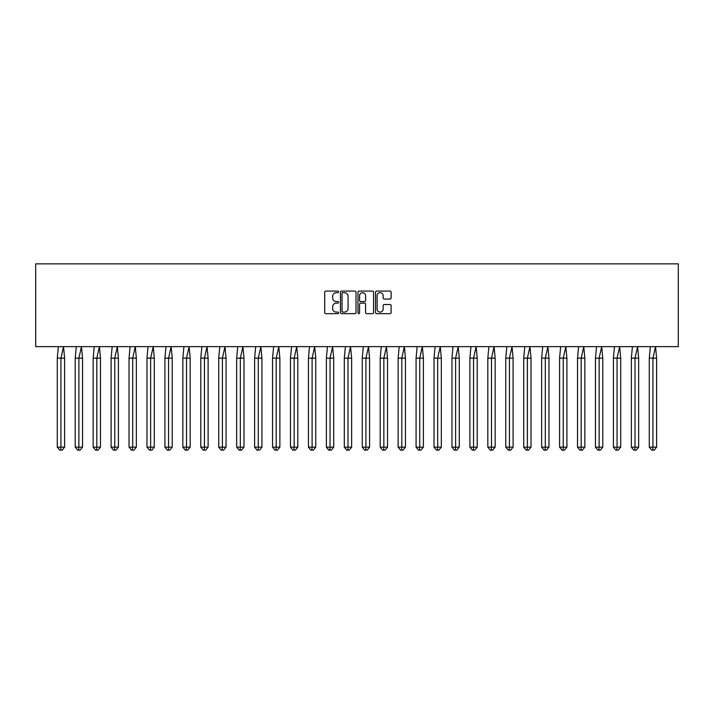 <?xml version="1.0" encoding="UTF-8"?>
<svg xmlns="http://www.w3.org/2000/svg" width="714" height="714" viewBox="0 0 714 714"><rect width="100%" height="100%" fill="white"/><g stroke="black" fill="none" stroke-linecap="round" stroke-linejoin="round"><path stroke-width="1.07" d="M338.597 291.883A0.794 0.794 0 0 0 337.811 291.089L325.816 291.089A1.125 1.125 0 0 0 324.692 292.213L324.692 312.536A1.125 1.125 0 0 0 325.816 313.66L337.811 313.66A0.794 0.794 0 0 0 338.597 312.875A0.794 0.794 0 0 0 337.811 312.08L336.258 312.08A3.615 3.615 0 0 1 332.644 308.475L332.644 306.779A3.615 3.615 0 0 1 336.258 303.164L337.811 303.164A0.794 0.794 0 0 0 338.597 302.379A0.794 0.794 0 0 0 337.811 301.585L336.258 301.585A3.615 3.615 0 0 1 332.644 297.97L332.644 296.283A3.615 3.615 0 0 1 336.258 292.669L337.811 292.669A0.794 0.794 0 0 0 338.597 291.883M389.987 299.05A1.125 1.125 0 0 0 391.12 297.916L391.12 292.213A1.125 1.125 0 0 0 389.987 291.089L376.671 291.089A1.125 1.125 0 0 0 375.537 292.213L375.537 312.536A1.125 1.125 0 0 0 376.671 313.66L389.987 313.66A1.125 1.125 0 0 0 391.12 312.536L391.12 305.654A1.125 1.125 0 0 0 389.987 304.521L384.284 304.521A1.125 1.125 0 0 0 383.159 305.654L383.159 309.064A3.017 3.017 0 0 1 380.143 312.08A3.017 3.017 0 0 1 377.117 309.064L377.117 295.685A3.017 3.017 0 0 1 380.143 292.669A3.017 3.017 0 0 1 383.159 295.685L383.159 297.916A1.125 1.125 0 0 0 384.284 299.05L389.987 299.05M35.7 346.647L678.3 346.647L678.3 263.85L35.7 263.85L35.7 346.647M356.009 292.213A1.125 1.125 0 0 0 354.885 291.089L341.56 291.089A1.125 1.125 0 0 0 340.435 292.213L340.435 312.536A1.125 1.125 0 0 0 341.56 313.66L354.885 313.66A1.125 1.125 0 0 0 356.009 312.536L356.009 292.213M359.115 291.089L372.44 291.089A1.125 1.125 0 0 1 373.565 292.213L373.565 312.536A1.125 1.125 0 0 1 372.44 313.66L366.737 313.66A1.125 1.125 0 0 1 365.604 312.536L365.604 304.298A1.125 1.125 0 0 0 364.479 303.164L360.695 303.164A1.125 1.125 0 0 0 359.57 304.298L359.57 312.875A0.794 0.794 0 0 1 358.776 313.66A0.794 0.794 0 0 1 357.991 312.875L357.991 292.213A1.125 1.125 0 0 1 359.115 291.089M342.809 292.669A0.794 0.794 0 0 0 342.015 293.463L342.015 311.295A0.794 0.794 0 0 0 342.809 312.08L344.443 312.08A3.615 3.615 0 0 0 348.057 308.475L348.057 296.283A3.615 3.615 0 0 0 344.443 292.669L342.809 292.669M365.604 295.748A3.017 3.017 0 0 0 362.587 292.722A3.017 3.017 0 0 0 359.57 295.748L359.57 300.46A1.125 1.125 0 0 0 360.695 301.585L364.479 301.585A1.125 1.125 0 0 0 365.604 300.46L365.604 295.748M58.352 346.647L57.281 358.151L57.281 447.16L57.281 358.151L60.94 358.151L60.94 447.16L64.599 447.16L62.163 450.15L59.726 450.15L57.281 447.16L61.672 447.16M60.94 447.16L60.699 450.15M60.94 358.151L63.528 346.647L64.599 358.151L60.94 358.151M64.599 447.16L64.599 358.151M62.163 450.15L60.94 450.15M76.291 346.647L75.22 358.151L75.22 447.16L75.22 358.151L78.879 358.151L78.879 447.16L82.538 447.16L80.102 450.15L77.665 450.15L75.22 447.16L79.611 447.16M78.879 447.16L78.638 450.15M94.23 346.647L93.159 358.151L93.159 447.16L93.159 358.151L96.818 358.151L96.818 447.16L100.478 447.16L98.041 450.15L95.605 450.15L93.159 447.16L97.55 447.16M96.818 447.16L96.577 450.15M112.169 346.647L111.098 358.151L111.098 447.16L111.098 358.151L114.758 358.151L114.758 447.16L118.417 447.16L115.98 450.15L113.544 450.15L111.098 447.16L115.49 447.16M114.758 447.16L114.517 450.15M130.109 346.647L129.038 358.151L129.038 447.16L129.038 358.151L132.697 358.151L132.697 447.16L136.356 447.16L133.92 450.15L131.483 450.15L129.038 447.16L133.429 447.16M132.697 447.16L132.456 450.15M148.048 346.647L146.977 358.151L146.977 447.16L146.977 358.151L150.636 358.151L150.636 447.16L154.295 447.16L151.859 450.15L149.422 450.15L146.977 447.16L151.368 447.16M150.636 447.16L150.395 450.15M78.879 358.151L81.467 346.647L82.538 358.151L78.879 358.151M82.538 447.16L82.538 358.151M80.102 450.15L78.879 450.15M96.818 358.151L99.407 346.647L100.478 358.151L96.818 358.151M100.478 447.16L100.478 358.151M98.041 450.15L96.818 450.15M114.758 358.151L117.346 346.647L118.417 358.151L114.758 358.151M118.417 447.16L118.417 358.151M115.98 450.15L114.758 450.15M132.697 358.151L135.285 346.647L136.356 358.151L132.697 358.151M136.356 447.16L136.356 358.151M133.92 450.15L132.697 450.15M150.636 358.151L153.224 346.647L154.295 358.151L150.636 358.151M154.295 447.16L154.295 358.151M151.859 450.15L150.636 450.15M165.987 346.647L164.916 358.151L164.916 447.16L164.916 358.151L168.575 358.151L168.575 447.16L172.235 447.16L169.798 450.15L167.362 450.15L164.916 447.16L169.307 447.16M168.575 447.16L168.334 450.15M168.575 358.151L171.164 346.647L172.235 358.151L168.575 358.151M172.235 447.16L172.235 358.151M169.798 450.15L168.575 450.15M183.926 346.647L182.855 358.151L182.855 447.16L182.855 358.151L186.515 358.151L186.515 447.16L190.174 447.16L187.737 450.15L185.301 450.15L182.855 447.16L187.246 447.16M186.515 447.16L186.274 450.15M186.515 358.151L189.103 346.647L190.174 358.151L186.515 358.151M190.174 447.16L190.174 358.151M187.737 450.15L186.515 450.15M201.866 346.647L200.795 358.151L200.795 447.16L200.795 358.151L204.454 358.151L204.454 447.16L208.113 447.16L205.677 450.15L203.24 450.15L200.795 447.16L205.186 447.16M204.454 447.16L204.213 450.15M204.454 358.151L207.042 346.647L208.113 358.151L204.454 358.151M208.113 447.16L208.113 358.151M205.677 450.15L204.454 450.15M219.805 346.647L218.734 358.151L218.734 447.16L218.734 358.151L222.393 358.151L222.393 447.16L226.052 447.16L223.616 450.15L221.179 450.15L218.734 447.16L223.125 447.16M222.393 447.16L222.152 450.15M222.393 358.151L224.981 346.647L226.052 358.151L222.393 358.151M226.052 447.16L226.052 358.151M223.616 450.15L222.393 450.15M237.753 346.647L236.673 358.151L236.673 447.16L236.673 358.151L240.332 358.151L240.332 447.16L243.992 447.16L241.555 450.15L239.119 450.15L236.673 447.16L241.064 447.16M240.332 447.16L240.091 450.15M240.332 358.151L242.921 346.647L243.992 358.151L240.332 358.151M243.992 447.16L243.992 358.151M241.555 450.15L240.332 450.15M255.692 346.647L254.612 358.151L254.612 447.16L254.612 358.151L258.272 358.151L258.272 447.16L261.931 447.16L259.494 450.15L257.058 450.15L254.612 447.16L259.003 447.16M258.272 447.16L258.031 450.15M258.272 358.151L260.86 346.647L261.931 358.151L258.272 358.151M261.931 447.16L261.931 358.151M259.494 450.15L258.272 450.15M273.632 346.647L272.552 358.151L272.552 447.16L272.552 358.151L276.211 358.151L276.211 447.16L279.87 447.16L277.434 450.15L274.997 450.15L272.552 447.16L276.943 447.16M276.211 447.16L275.97 450.15M276.211 358.151L278.799 346.647L279.87 358.151L276.211 358.151M279.87 447.16L279.87 358.151M277.434 450.15L276.211 450.15M291.571 346.647L290.491 358.151L290.491 447.16L290.491 358.151L294.15 358.151L294.15 447.16L297.809 447.16L295.373 450.15L292.936 450.15L290.491 447.16L294.882 447.16M294.15 447.16L293.909 450.15M294.15 358.151L296.738 346.647L297.809 358.151L294.15 358.151M297.809 447.16L297.809 358.151M295.373 450.15L294.15 450.15M309.51 346.647L308.439 358.151L308.439 447.16L308.439 358.151L312.098 358.151L312.098 447.16L315.749 447.16L313.312 450.15L310.876 450.15L308.439 447.16L312.83 447.16M312.098 447.16L311.848 450.15M312.098 358.151L314.678 346.647L315.749 358.151L312.098 358.151M315.749 447.16L315.749 358.151M313.312 450.15L312.098 450.15M327.449 346.647L326.378 358.151L326.378 447.16L326.378 358.151L330.038 358.151L330.038 447.16L333.697 447.16L331.251 450.15L328.815 450.15L326.378 447.16L330.769 447.16M330.038 447.16L329.788 450.15M330.038 358.151L332.617 346.647L333.697 358.151L330.038 358.151M333.697 447.16L333.697 358.151M331.251 450.15L330.038 450.15M345.389 346.647L344.318 358.151L344.318 447.16L344.318 358.151L347.977 358.151L347.977 447.16L351.636 447.16L349.191 450.15L346.754 450.15L344.318 447.16L348.709 447.16M347.977 447.16L347.727 450.15M347.977 358.151L350.556 346.647L351.636 358.151L347.977 358.151M351.636 447.16L351.636 358.151M349.191 450.15L347.977 450.15M363.328 346.647L362.257 358.151L362.257 447.16L362.257 358.151L365.916 358.151L365.916 447.16L369.575 447.16L367.13 450.15L364.693 450.15L362.257 447.16L366.648 447.16M365.916 447.16L365.666 450.15M365.916 358.151L368.495 346.647L369.575 358.151L365.916 358.151M369.575 447.16L369.575 358.151M367.13 450.15L365.916 450.15M381.267 346.647L380.196 358.151L380.196 447.16L380.196 358.151L383.855 358.151L383.855 447.16L387.515 447.16L385.069 450.15L382.633 450.15L380.196 447.16L384.587 447.16M383.855 447.16L383.605 450.15M383.855 358.151L386.435 346.647L387.515 358.151L383.855 358.151M387.515 447.16L387.515 358.151M385.069 450.15L383.855 450.15M399.206 346.647L398.135 358.151L398.135 447.16L398.135 358.151L401.795 358.151L401.795 447.16L405.454 447.16L403.008 450.15L400.572 450.15L398.135 447.16L402.526 447.16M401.795 447.16L401.545 450.15M401.795 358.151L404.383 346.647L405.454 358.151L401.795 358.151M405.454 447.16L405.454 358.151M403.008 450.15L401.795 450.15M417.146 346.647L416.075 358.151L416.075 447.16L416.075 358.151L419.734 358.151L419.734 447.16L423.393 447.16L420.948 450.15L418.511 450.15L416.075 447.16L420.466 447.16M419.734 447.16L419.484 450.15M419.734 358.151L422.322 346.647L423.393 358.151L419.734 358.151M423.393 447.16L423.393 358.151M420.948 450.15L419.734 450.15M435.085 346.647L434.014 358.151L434.014 447.16L434.014 358.151L437.673 358.151L437.673 447.16L441.332 447.16L438.887 450.15L436.45 450.15L434.014 447.16L438.405 447.16M437.673 447.16L437.423 450.15M437.673 358.151L440.261 346.647L441.332 358.151L437.673 358.151M441.332 447.16L441.332 358.151M438.887 450.15L437.673 450.15M451.953 358.151L451.953 447.16L459.272 447.16L456.826 450.15L454.39 450.15L451.953 447.16L451.953 358.151L453.024 346.647L451.953 358.151L455.612 358.151L458.201 346.647L459.272 358.151L455.612 358.151L455.612 447.16L456.344 447.16M455.612 447.16L455.362 450.15M459.272 447.16L459.272 358.151M456.826 450.15L455.612 450.15M469.892 358.151L469.892 447.16L477.211 447.16L474.765 450.15L472.329 450.15L469.892 447.16L469.892 358.151L470.963 346.647L469.892 358.151L473.552 358.151L476.14 346.647L477.211 358.151L473.552 358.151L473.552 447.16L474.283 447.16M473.552 447.16L473.302 450.15M477.211 447.16L477.211 358.151M474.765 450.15L473.552 450.15M487.832 358.151L487.832 447.16L495.15 447.16L492.705 450.15L490.268 450.15L487.832 447.16L487.832 358.151L488.903 346.647L487.832 358.151L491.491 358.151L494.079 346.647L495.15 358.151L491.491 358.151L491.491 447.16L492.223 447.16M491.491 447.16L491.241 450.15M495.15 447.16L495.15 358.151M492.705 450.15L491.491 450.15M506.842 346.647L505.771 358.151L505.771 447.16L505.771 358.151L509.43 358.151L509.43 447.16L513.089 447.16L510.644 450.15L508.207 450.15L505.771 447.16L510.162 447.16M509.43 447.16L509.18 450.15M509.43 358.151L512.018 346.647L513.089 358.151L509.43 358.151M513.089 447.16L513.089 358.151M510.644 450.15L509.43 450.15M524.781 346.647L523.71 358.151L523.71 447.16L523.71 358.151L527.369 358.151L527.369 447.16L531.029 447.16L528.583 450.15L526.147 450.15L523.71 447.16L528.101 447.16M527.369 447.16L527.119 450.15M527.369 358.151L529.958 346.647L531.029 358.151L527.369 358.151M531.029 447.16L531.029 358.151M528.583 450.15L527.369 450.15M541.649 358.151L541.649 447.16L548.968 447.16L546.522 450.15L544.086 450.15L541.649 447.16L541.649 358.151L542.72 346.647L541.649 358.151L545.309 358.151L547.897 346.647L548.968 358.151L545.309 358.151L545.309 447.16L546.04 447.16M545.309 447.16L545.059 450.15M548.968 447.16L548.968 358.151M546.522 450.15L545.309 450.15M560.66 346.647L559.589 358.151L559.589 447.16L559.589 358.151L563.248 358.151L563.248 447.16L566.907 447.16L564.462 450.15L562.025 450.15L559.589 447.16L563.98 447.16M563.248 447.16L562.998 450.15M563.248 358.151L565.836 346.647L566.907 358.151L563.248 358.151M566.907 447.16L566.907 358.151M564.462 450.15L563.248 450.15M578.599 346.647L577.528 358.151L577.528 447.16L577.528 358.151L581.187 358.151L581.187 447.16L584.846 447.16L582.401 450.15L579.964 450.15L577.528 447.16L581.919 447.16M581.187 447.16L580.937 450.15M581.187 358.151L583.775 346.647L584.846 358.151L581.187 358.151M584.846 447.16L584.846 358.151M582.401 450.15L581.187 450.15M596.538 346.647L595.467 358.151L595.467 447.16L595.467 358.151L599.126 358.151L599.126 447.16L602.786 447.16L600.349 450.15L597.904 450.15L595.467 447.16L599.858 447.16M599.126 447.16L598.885 450.15M599.126 358.151L601.715 346.647L602.786 358.151L599.126 358.151M602.786 447.16L602.786 358.151M600.349 450.15L599.126 450.15M614.477 346.647L613.406 358.151L613.406 447.16L613.406 358.151L617.066 358.151L617.066 447.16L620.725 447.16L618.288 450.15L615.843 450.15L613.406 447.16L617.797 447.16M617.066 447.16L616.825 450.15M617.066 358.151L619.654 346.647L620.725 358.151L617.066 358.151M620.725 447.16L620.725 358.151M618.288 450.15L617.066 450.15M632.417 346.647L631.346 358.151L631.346 447.16L631.346 358.151L635.005 358.151L635.005 447.16L638.664 447.16L636.228 450.15L633.782 450.15L631.346 447.16L635.737 447.16M635.005 447.16L634.764 450.15M635.005 358.151L637.593 346.647L638.664 358.151L635.005 358.151M638.664 447.16L638.664 358.151M636.228 450.15L635.005 450.15M650.356 346.647L649.285 358.151L649.285 447.16L649.285 358.151L652.944 358.151L652.944 447.16L656.603 447.16L654.167 450.15L651.721 450.15L649.285 447.16L653.676 447.16M652.944 447.16L652.703 450.15M652.944 358.151L655.532 346.647L656.603 358.151L652.944 358.151M656.603 447.16L656.603 358.151M654.167 450.15L652.944 450.15"/></g></svg>
